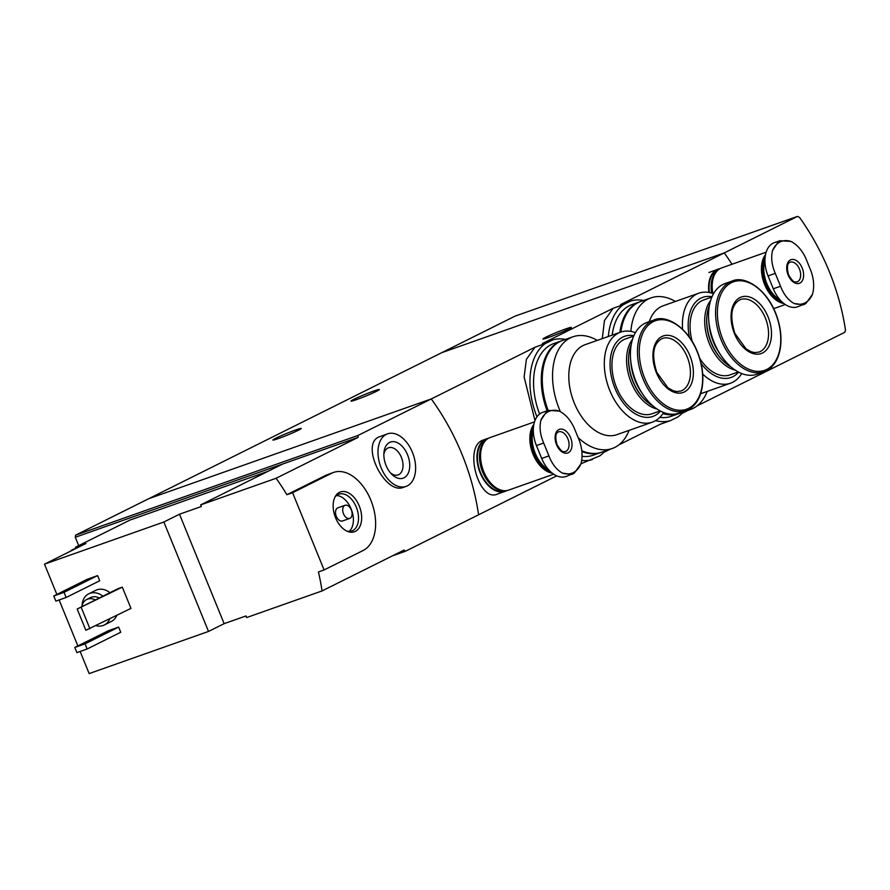 <?xml version="1.0" encoding="UTF-8"?>
<svg xmlns="http://www.w3.org/2000/svg" width="890" height="890" viewBox="0 0 890 890"><rect width="100%" height="100%" fill="white"/><g stroke="black" fill="none" stroke-linecap="round" stroke-linejoin="round"><path stroke-width="1.33" d="M683.086 412.126A63.034 39.316 -109.4 0 1 678.002 416.876L670.582 420.581L660.413 424.174L618.839 444.889M670.582 420.581A63.034 39.316 -109.4 0 1 655.596 420.647M608.315 336.498A63.034 39.316 -109.4 0 1 623.3 304.703L613.121 308.296L604.444 320.611L602.274 338.634M623.3 304.703L630.721 301.009L620.541 304.603L724.26 252.916A208.961 162.848 63.5 0 1 732.014 264.252A208.961 162.848 63.5 0 0 724.26 252.916L441.807 352.651L148.83 498.656L431.283 398.931A208.961 162.848 63.5 0 1 478.575 514.798L405.328 551.299L392.401 555.872M630.721 301.009A63.034 39.316 -109.4 0 1 643.67 300.475M604.966 451.063A63.034 39.316 -109.4 0 1 599.882 455.814L580.936 463.779M592.462 459.518A63.034 39.316 -109.4 0 1 581.682 460.397M536.959 416.82A63.034 39.316 -109.4 0 1 545.17 343.64L535.001 347.233L526.391 359.338L524.121 377.004L534.979 420.57M545.17 343.64L552.59 339.947L542.422 343.54L613.121 308.296M552.59 339.947A63.034 39.316 -109.4 0 1 565.539 339.413M295.658 429.959A15.319 0.923 157.8 0 1 301.243 428.457A15.319 0.923 157.8 0 1 293.522 432.507A15.319 0.923 157.8 0 1 278.47 438.525A15.319 0.923 157.8 0 1 272.874 440.038A15.319 0.923 157.8 0 1 280.606 435.989A15.319 0.923 157.8 0 1 295.658 429.959M373.778 391.022A15.319 0.923 157.8 0 1 379.374 389.52A15.319 0.923 157.8 0 1 371.642 393.569A15.319 0.923 157.8 0 1 356.59 399.588A15.319 0.923 157.8 0 1 350.994 401.101A15.319 0.923 157.8 0 1 358.726 397.051A15.319 0.923 157.8 0 1 373.778 391.022M797.496 216.404L515.043 316.139L441.807 352.651L724.26 252.916L797.496 216.404L799.531 217.394A208.961 162.848 -116.5 0 1 845.5 330.045L844.788 332.281L771.541 368.783A208.961 162.848 63.5 0 0 771.307 367.236A208.961 162.848 63.5 0 1 771.541 368.783L696.97 405.951M688.181 410.323L681.896 413.461M708.896 292.454A27.857 17.377 -109.4 0 1 716.884 269.681A27.857 17.377 -109.4 0 1 718.119 269.158L708.918 272.496M535.001 347.233L358.047 435.433L358.125 437.391L276.089 478.275A208.961 162.848 -116.5 0 1 286.903 494.707L292.576 492.704L324.105 569.945L363.165 550.476A41.797 26.066 70.6 0 0 371.43 501.671A41.797 26.066 70.6 0 0 333.494 472.445A41.797 26.066 70.6 0 0 331.647 473.235L292.576 492.704M556.728 475.85L478.575 514.798A208.961 162.848 -116.5 0 0 431.283 398.931L148.83 498.656L75.594 535.168L75.272 537.26L358.125 437.391M486.507 438.826L482.169 440.439C463.623 448.237 479.221 502.338 497.109 494.173L505.064 491.369A27.857 17.377 -109.4 0 1 479.766 471.889A27.857 17.377 -109.4 0 1 485.272 439.349A27.857 17.377 -109.4 0 1 486.507 438.826A27.857 17.377 -109.4 0 1 488.354 438.347M610.062 449.261L603.765 452.398M565.74 328.922A15.319 0.923 157.8 0 1 571.324 327.409A15.319 0.923 157.8 0 1 563.604 331.458A15.319 0.923 157.8 0 1 548.552 337.488A15.319 0.923 157.8 0 1 542.956 338.99A15.319 0.923 157.8 0 1 550.688 334.94A15.319 0.923 157.8 0 1 565.74 328.922M506.799 490.568A27.857 17.377 -109.4 0 1 505.064 491.369M718.119 269.158A27.857 17.377 -109.4 0 1 719.966 268.68M75.172 548.674L75.639 547.15L85.907 543.523L71.734 550.576A19.502 12.16 -109.4 0 1 73.67 549.23A19.502 12.16 -109.4 0 1 74.526 548.863A19.502 12.16 -109.4 0 1 75.85 548.529M268.057 471.311L129.94 520.083L75.639 547.15M405.328 551.299L404.093 550.042L322.069 590.927L246.619 617.56L245.963 615.958L224.147 623.656L208.516 631.444L163.86 522.007L44.5 564.16L71.734 550.576M163.86 522.007L179.491 514.22L201.307 506.521L200.651 504.908L276.089 478.275M80.133 651.469L89.156 673.596L208.516 631.444M387.528 433.853L378.84 437.012C360.094 444.633 385.147 495.341 403.493 487.308L406.085 486.396A27.857 17.377 -109.4 0 1 380.786 466.916A27.857 17.377 -109.4 0 1 386.293 434.376A27.857 17.377 -109.4 0 1 387.528 433.853A27.857 17.377 -109.4 0 1 413.194 454.334A27.857 17.377 -109.4 0 1 406.085 486.396M322.069 590.927A208.961 162.848 -116.5 0 0 318.431 571.959L324.105 569.945M333.494 472.445L325.963 475.238L286.903 494.707M82.103 605.389A17.411 13.572 63.5 0 1 88.733 593.83L95.764 590.326A17.411 13.572 63.5 0 1 96.966 589.814A17.411 13.572 63.5 0 1 109.948 592.696M116.768 615.457A17.411 13.572 63.5 0 1 111.306 621.498L104.275 625.002A17.411 13.572 63.5 0 1 96.165 625.726M108.369 630.721L118.637 627.094L120.74 632.245L87.153 648.988L76.885 652.615L74.782 647.464L108.369 630.721M87.353 579.223L97.622 575.596L99.725 580.747L66.138 597.49L55.87 601.117L53.767 595.966L87.353 579.223M118.192 588.579L122.308 587.133L130.975 608.382L85.852 630.265L77.185 609.027L118.192 588.579M44.5 564.16L56.849 594.42M59.118 599.96L77.864 645.918M200.651 504.908L282.675 464.024M358.047 435.433L75.594 535.168M78.687 545.626L75.272 537.26M81.813 606.724A13.239 10.313 63.5 0 1 86.697 599.515A13.239 10.313 63.5 0 1 87.609 599.137A13.239 10.313 63.5 0 1 95.386 599.949M86.697 599.515L90.602 597.568A13.239 10.313 63.5 0 1 91.514 597.19A13.239 10.313 63.5 0 1 99.291 598.002M88.733 593.83A17.411 13.572 63.5 0 1 89.935 593.319A17.411 13.572 63.5 0 1 102.917 596.2M109.737 618.962A17.411 13.572 63.5 0 1 104.275 625.002M74.782 647.464L85.051 643.837L118.637 627.094M85.051 643.837L87.153 648.988M53.767 595.966L64.035 592.34L97.622 575.596M64.035 592.34L66.138 597.49M389.575 442.419A19.157 11.948 -109.4 0 1 409.689 463.924A19.157 11.948 -109.4 0 1 391.656 474.181A19.157 11.948 -109.4 0 1 383.968 452.409A19.157 11.948 -109.4 0 1 389.575 442.419M383.868 454.145A14.396 8.978 -109.4 0 1 387.862 448.059A14.396 8.978 -109.4 0 1 388.507 447.781A14.396 8.978 -109.4 0 1 401.768 458.372A14.396 8.978 -109.4 0 1 398.086 474.937A14.396 8.978 -109.4 0 1 390.488 472.901M77.185 609.027L122.308 587.133M81.29 607.581L89.957 628.818M224.147 623.656L179.491 514.22M339.446 492.348A21.115 13.172 -109.4 0 1 360.973 511.539A21.115 13.172 -109.4 0 1 347.923 531.541A21.115 13.172 -109.4 0 1 334.985 516.245A21.115 13.172 -109.4 0 1 335.441 496.208A21.115 13.172 -109.4 0 1 339.446 492.348M349.726 518.425L342.539 520.962A6.964 4.35 -109.4 0 1 336.209 516.089A6.964 4.35 -109.4 0 1 337.588 507.956A6.964 4.35 -109.4 0 1 337.9 507.823L345.086 505.286A6.964 4.35 -109.4 0 1 351.505 510.415A6.964 4.35 -109.4 0 1 349.726 518.425A6.964 4.35 -109.4 0 1 343.395 513.552A6.964 4.35 -109.4 0 1 344.775 505.42A6.964 4.35 -109.4 0 1 345.086 505.286M336.453 495.563A19.502 12.16 -109.4 0 1 351.684 510.348A19.502 12.16 -109.4 0 1 349.114 531.408M334.896 497.232A19.502 12.16 -109.4 0 1 338 494.562A19.502 12.16 -109.4 0 1 338.856 494.195A19.502 12.16 -109.4 0 1 356.823 508.535A19.502 12.16 -109.4 0 1 351.839 530.974A19.502 12.16 -109.4 0 1 346.855 531.096M70.399 551.244A19.502 12.16 -109.4 0 1 72.635 549.597A19.502 12.16 -109.4 0 1 73.503 549.23L74.526 548.863M543.668 443.031C540.174 434.876 539.251 427.289 540.886 420.28A32.974 20.57 -109.4 0 1 559.332 411.091C565.462 414.228 570.39 419.813 574.139 427.845L579.401 440.717C582.327 449.072 582.828 456.804 580.903 463.924A32.974 20.57 -109.4 0 1 562.447 473.113C556.628 469.864 552.123 464.135 548.93 455.903L543.668 443.031L536.447 445.579L541.699 458.461A27.167 16.943 70.6 0 0 565.984 476.484L574.295 473.135L580.903 463.924M556.517 444.666A12.538 7.821 -109.4 0 1 562.97 429.38A12.538 7.821 -109.4 0 1 571.158 449.45A12.538 7.821 -109.4 0 1 556.517 444.666M559.332 411.091L548.374 410.357L547.005 410.913L540.886 420.28M562.447 473.113L571.714 474.459M548.374 410.357L542.633 412.37A27.167 16.943 70.6 0 0 536.447 445.579M548.641 469.742A26.678 16.632 -109.4 0 1 535.246 453.333A26.678 16.632 -109.4 0 1 533.321 430.148M549.964 471.133A27.167 16.943 -109.4 0 1 534.601 453.6A27.167 16.943 -109.4 0 1 533.41 427.923M551.266 472.334A27.167 16.943 -109.4 0 1 533.433 454.011A27.167 16.943 -109.4 0 1 533.655 425.676M552.301 473.18A27.857 17.377 -109.4 0 1 533.032 454.212A27.857 17.377 -109.4 0 1 533.911 424.252M553.702 474.192L508.657 490.101A27.857 17.377 -109.4 0 1 483.748 471.611A27.857 17.377 -109.4 0 1 490.101 437.557L534.523 421.871M491.725 484.104A27.167 16.943 -109.4 0 1 491.569 483.949A27.167 16.943 -109.4 0 1 483.626 471.6A27.167 16.943 -109.4 0 1 480.667 453.066A27.167 16.943 -109.4 0 1 480.689 452.843M491.402 483.782A26.466 16.509 -109.4 0 1 491.236 483.615A26.466 16.509 -109.4 0 1 483.504 471.589A26.466 16.509 -109.4 0 1 480.622 453.533A26.466 16.509 -109.4 0 1 480.645 453.299M503.128 490.601A27.167 16.943 -109.4 0 1 482.603 471.956A27.167 16.943 -109.4 0 1 485.484 440.639M504.786 490.724A27.167 16.943 -109.4 0 1 480.544 472.69A27.167 16.943 -109.4 0 1 486.697 439.493M775.279 273.375C771.786 265.22 770.862 257.633 772.498 250.624A32.974 20.57 -109.4 0 1 790.943 241.424C797.062 244.572 802.001 250.157 805.75 258.189L811.001 271.061C813.938 279.416 814.439 287.147 812.503 294.267A32.974 20.57 -109.4 0 1 794.058 303.457C788.24 300.208 783.723 294.468 780.541 286.246L775.279 273.375L768.059 275.922L773.31 288.794A27.167 16.943 70.6 0 0 797.585 306.816L805.906 303.479L812.503 294.267M788.128 275.01A12.538 7.821 -109.4 0 1 794.581 259.713A12.538 7.821 -109.4 0 1 802.769 279.783A12.538 7.821 -109.4 0 1 788.128 275.01M790.943 241.424L779.974 240.689L778.616 241.257L772.498 250.624M794.058 303.457L803.325 304.792M779.974 240.689L774.244 242.714A27.167 16.943 70.6 0 0 768.059 275.922M780.252 300.086A26.678 16.632 -109.4 0 1 766.857 283.676A26.678 16.632 -109.4 0 1 764.933 260.492M781.576 301.465A27.167 16.943 -109.4 0 1 766.212 283.943A27.167 16.943 -109.4 0 1 765.011 258.267M782.877 302.678A27.167 16.943 -109.4 0 1 765.033 284.355A27.167 16.943 -109.4 0 1 765.267 256.02M783.912 303.523A27.857 17.377 -109.4 0 1 764.644 284.544A27.857 17.377 -109.4 0 1 765.511 254.585M712.857 293.478A27.857 17.377 -109.4 0 1 721.712 267.89L766.134 252.204M712.745 293.444A27.167 16.943 -109.4 0 1 712.278 283.409A27.167 16.943 -109.4 0 1 712.3 283.176M712.645 293.4A26.466 16.509 -109.4 0 1 712.223 283.865A26.466 16.509 -109.4 0 1 712.256 283.643M711.6 293.077A27.167 16.943 -109.4 0 1 717.095 270.972M709.352 292.532A27.167 16.943 -109.4 0 1 718.297 269.837M635.393 332.649A47.715 29.759 70.6 0 0 620.642 332.137A47.715 29.759 70.6 0 0 609.772 390.465A47.715 29.759 70.6 0 0 652.415 422.127A47.715 29.759 70.6 0 0 663.573 412.459M652.415 422.127L616.904 434.665A47.715 29.759 -109.4 0 1 574.261 403.003A47.715 29.759 -109.4 0 1 585.131 344.686L620.642 332.137M633.891 335.664A42.486 26.5 70.6 0 0 614.923 388.218A42.486 26.5 70.6 0 0 660.514 411.069M633.736 336.02L625.537 338.912A39.705 24.764 70.6 0 0 616.481 387.439A39.705 24.764 70.6 0 0 651.97 413.783L660.169 410.891M632.49 339.424A39.705 24.764 70.6 0 0 631.121 382.277A39.705 24.764 70.6 0 0 657.065 409.022M631.255 344.408A39.705 24.764 70.6 0 0 628.841 354.476L628.74 355.399A38.315 23.897 70.6 0 0 632.923 381.521A38.315 23.897 70.6 0 0 644.115 398.943L644.772 399.599A39.705 24.764 70.6 0 0 652.971 405.907M628.841 354.476A39.705 24.764 70.6 0 0 633.168 381.554A39.705 24.764 70.6 0 0 644.772 399.599M630.765 360.973A39.705 24.764 70.6 0 0 635.271 380.809A39.705 24.764 70.6 0 0 642.191 393.336M653.928 320.022L646.874 322.514A48.06 29.982 70.6 0 0 635.927 381.265A48.06 29.982 70.6 0 0 678.881 413.149L685.934 410.657C694.678 407.242 700.107 399.365 702.232 387.017C703.801 376.17 702.366 364.856 697.905 353.052C688.426 327.654 666.321 314.059 653.928 320.022A48.06 29.982 70.6 0 0 642.981 378.773A48.06 29.982 70.6 0 0 685.934 410.657M656.353 372.576A29.949 18.679 70.6 0 0 691.33 383.991A29.949 18.679 70.6 0 0 671.761 336.042A29.949 18.679 70.6 0 0 656.353 372.576M597.279 340.392A59.207 36.924 70.6 0 0 572.837 336.832A59.207 36.924 70.6 0 0 559.343 409.211A59.207 36.924 70.6 0 0 560.366 411.625M578.255 437.691A59.207 36.924 70.6 0 0 612.264 448.493A59.207 36.924 70.6 0 0 629.052 430.371M581.782 450.718A59.207 36.924 70.6 0 0 601.996 452.109L612.264 448.493M572.837 336.832L562.569 340.458A59.207 36.924 70.6 0 0 548.14 410.435M582.038 456.325A59.207 36.924 70.6 0 0 593.263 455.202L600.961 452.476A59.207 36.924 70.6 0 0 601.473 452.287M562.057 340.647A59.207 36.924 70.6 0 0 561.546 340.826L553.836 343.54A59.207 36.924 70.6 0 0 539.607 414.039M581.871 451.541A59.207 36.924 70.6 0 0 600.961 452.476M561.546 340.826A59.207 36.924 70.6 0 0 547.105 410.802M702.7 374.067A47.715 29.759 70.6 0 0 730.534 383.19A47.715 29.759 70.6 0 0 741.704 373.522M713.524 293.711A47.715 29.759 70.6 0 0 698.772 293.199A47.715 29.759 70.6 0 0 682.574 329.233M649.244 321.668A47.715 29.759 -109.4 0 1 663.261 305.748L698.772 293.199M701.12 363.576A42.486 26.5 70.6 0 0 738.633 372.131M712.011 296.726A42.486 26.5 70.6 0 0 689.372 337.143M699.763 358.447A39.705 24.764 70.6 0 0 730.1 374.846L738.299 371.953M711.855 297.082L703.656 299.974A39.705 24.764 70.6 0 0 692.198 341.415M710.609 300.486A39.705 24.764 70.6 0 0 709.241 343.34A39.705 24.764 70.6 0 0 735.185 370.084M709.386 305.47A39.705 24.764 70.6 0 0 706.96 315.538L706.871 316.462A38.315 23.897 70.6 0 0 711.054 342.583A38.315 23.897 70.6 0 0 722.246 360.005L722.891 360.661A39.705 24.764 70.6 0 0 731.102 366.969M706.96 315.538A39.705 24.764 70.6 0 0 711.299 342.617A39.705 24.764 70.6 0 0 722.891 360.661M708.885 322.035A39.705 24.764 70.6 0 0 713.391 341.871A39.705 24.764 70.6 0 0 720.322 354.398M732.058 281.084L725.005 283.576A48.06 29.982 70.6 0 0 714.047 342.327A48.06 29.982 70.6 0 0 757.012 374.212L764.065 371.72C772.798 368.304 778.238 360.428 780.363 348.079C781.932 337.232 780.486 325.918 776.035 314.114C766.546 288.716 744.441 275.121 732.058 281.084A48.06 29.982 70.6 0 0 721.1 339.835A48.06 29.982 70.6 0 0 764.065 371.72M734.473 333.639A29.949 18.679 70.6 0 0 769.45 345.053A29.949 18.679 70.6 0 0 749.892 297.104A29.949 18.679 70.6 0 0 734.473 333.639M686.001 410.635A59.207 36.924 70.6 0 0 690.384 409.556A59.207 36.924 70.6 0 0 707.172 391.433M675.399 301.454A59.207 36.924 70.6 0 0 650.957 297.894A59.207 36.924 70.6 0 0 630.865 331.403M663.228 413.038A59.207 36.924 70.6 0 0 680.116 413.183L690.384 409.556M650.957 297.894L640.689 301.521A59.207 36.924 70.6 0 0 620.909 332.048M659.835 417.354A59.207 36.924 70.6 0 0 671.394 416.264L679.092 413.539A59.207 36.924 70.6 0 0 679.604 413.349M640.177 301.71A59.207 36.924 70.6 0 0 639.665 301.888L631.967 304.603A59.207 36.924 70.6 0 0 612.175 335.13M662.861 413.605A59.207 36.924 70.6 0 0 679.092 413.539M639.665 301.888A59.207 36.924 70.6 0 0 619.874 332.415M325.963 475.238L331.647 473.235M558.531 431.861A10.446 6.519 -109.4 0 1 568.154 439.538A10.446 6.519 -109.4 0 1 565.484 451.564C563.926 450.918 562.903 454.612 556.918 444.422C555.037 437.034 555.582 432.851 558.531 431.861M541.699 458.461L548.93 455.903M790.142 262.194A10.446 6.519 -109.4 0 1 799.765 269.881A10.446 6.519 -109.4 0 1 797.095 281.896C795.538 281.262 794.514 284.945 788.518 274.765C786.649 267.378 787.194 263.184 790.142 262.194M773.31 288.794L780.541 286.246M644.638 378.094A46.914 29.259 70.6 0 0 699.418 395.972A46.914 29.259 70.6 0 0 668.779 320.878A46.914 29.259 70.6 0 0 644.638 378.094M680.883 391.022A27.857 17.377 70.6 0 0 687.992 358.959A27.857 17.377 70.6 0 0 662.327 338.478C653.149 343.206 651.291 354.498 656.742 372.332L667.956 387.829L673.196 390.766L676.7 391.544L680.883 391.022M722.758 339.157A46.914 29.259 70.6 0 0 777.548 357.035A46.914 29.259 70.6 0 0 746.899 281.941A46.914 29.259 70.6 0 0 722.758 339.157M759.014 352.084A27.857 17.377 70.6 0 0 766.123 320.022A27.857 17.377 70.6 0 0 740.458 299.541C731.28 304.28 729.411 315.561 734.873 333.394L746.076 348.891L751.327 351.828L754.82 352.607L759.014 352.084M572.326 474.214L574.295 473.135M803.937 304.547L805.906 303.479M785.314 304.525L773.666 308.641M700.653 393.736L730.534 383.19"/></g></svg>
